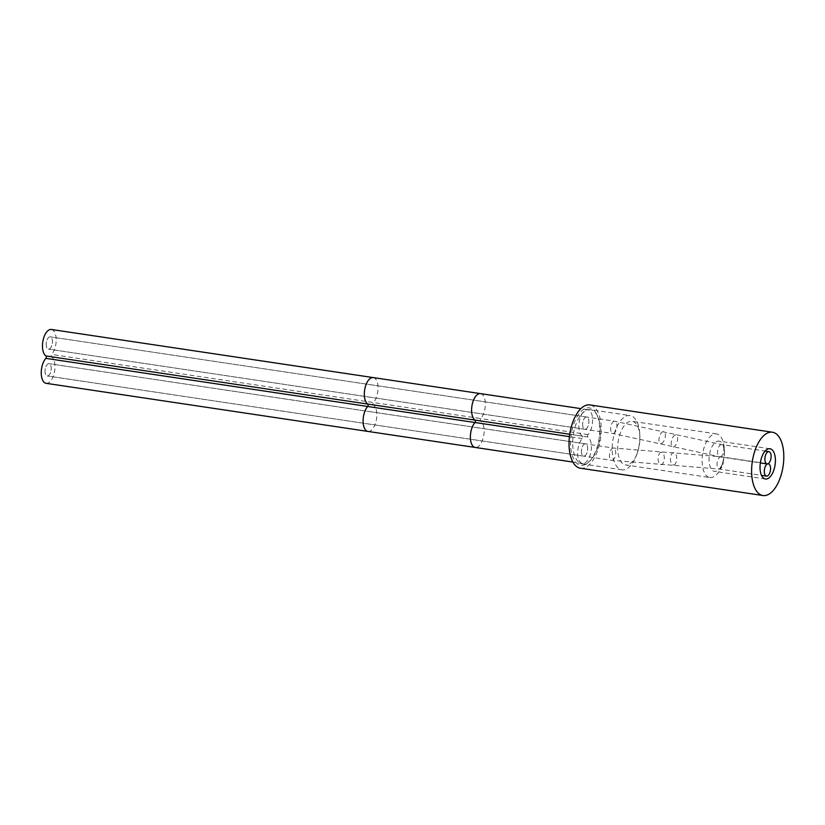 <?xml version="1.0" encoding="UTF-8"?>
<svg xmlns="http://www.w3.org/2000/svg" width="825" height="825" viewBox="0 0 825 825"><rect width="100%" height="100%" fill="white"/><g stroke="black" fill="none" stroke-linecap="round" stroke-linejoin="round"><path stroke-width="0.62" stroke-dasharray="4.12 3.09" d="M580.408 468.229A32.01 15.562 98.5 0 0 601.178 432.248A32.01 15.562 98.5 0 0 589.865 404.931M583.842 465.073A29.009 14.107 98.5 0 0 589.339 461.577A29.009 14.107 98.5 0 0 596.465 413.903A29.009 14.107 98.5 0 0 586.431 408.086A29.009 14.107 98.5 0 0 570.601 440.509A29.009 14.107 98.5 0 0 583.842 465.073M717.41 441.231A15.293 7.435 -81.5 0 1 718.988 441.127A15.293 7.435 -81.5 0 1 724.391 451.574A15.293 7.435 -81.5 0 1 722.69 462.969A15.293 7.435 -81.5 0 1 716.048 471.271A15.293 7.435 -81.5 0 1 714.471 471.374A15.293 7.435 -81.5 0 1 709.18 456.741A15.293 7.435 -81.5 0 1 717.41 441.231M709.943 477.551A22.069 10.735 -81.5 0 0 712.222 477.407A22.069 10.735 98.5 0 0 721.813 465.424A22.069 10.735 98.5 0 0 724.278 448.975A22.069 10.735 98.5 0 0 716.471 433.898A22.069 10.735 98.5 0 0 714.192 434.043A22.069 10.735 -81.5 0 0 702.312 456.431A22.069 10.735 -81.5 0 0 709.943 477.551L625.536 464.939A22.069 10.735 -81.5 0 1 617.894 443.809A22.069 10.735 -81.5 0 1 629.774 421.42A22.069 10.735 -81.5 0 1 632.053 421.276A22.069 10.735 -81.5 0 1 639.86 436.353A22.069 10.735 -81.5 0 1 637.395 452.801A22.069 10.735 -81.5 0 1 627.815 464.784A22.069 10.735 -81.5 0 1 625.536 464.939M637.395 452.801L636.704 454.74A27.431 13.344 98.5 0 1 624.783 469.642A27.431 13.344 -81.5 0 1 621.957 469.817A27.431 13.344 -81.5 0 1 612.459 443.561A27.431 13.344 -81.5 0 1 627.237 415.738A27.431 13.344 98.5 0 1 630.063 415.563L590.556 409.654A27.431 13.344 98.5 0 0 587.72 409.839A27.431 13.344 98.5 0 0 572.952 437.662A27.431 13.344 98.5 0 0 582.44 463.918A27.431 13.344 98.5 0 0 585.276 463.733A27.431 13.344 98.5 0 0 590.473 460.422A27.431 13.344 98.5 0 0 597.217 415.336A27.431 13.344 98.5 0 0 590.556 409.654M636.704 454.74A27.431 13.344 98.5 0 0 639.767 434.301A27.431 13.344 98.5 0 0 630.063 415.563M582.357 436.147A13.654 6.641 -81.5 0 1 579.439 420.729A13.654 6.641 -81.5 0 1 587.761 409.664A13.654 6.641 -81.5 0 1 592.618 419.873A13.654 6.641 -81.5 0 1 588.019 434.61A1.341 0.65 98.5 0 0 587.575 435.92A1.341 0.65 98.5 0 0 587.916 437.013A13.654 6.641 -81.5 0 1 590.834 452.43A13.654 6.641 -81.5 0 1 582.512 463.506A13.654 6.641 -81.5 0 1 577.655 453.286A13.654 6.641 -81.5 0 1 582.254 438.549A1.341 0.65 98.5 0 0 582.697 437.24A1.341 0.65 98.5 0 0 582.357 436.147L569.745 434.259M581.419 450.832A6.208 3.022 98.5 0 0 583.605 456.132A6.208 3.022 98.5 0 0 587.637 449.151A6.208 3.022 98.5 0 0 585.441 443.86A6.208 3.022 98.5 0 0 581.419 450.832A6.208 3.022 98.5 0 0 583.605 456.132A6.208 3.022 98.5 0 0 587.637 449.151A6.208 3.022 98.5 0 0 585.441 443.86A6.208 3.022 98.5 0 0 581.419 450.832M582.636 424.009A6.208 3.022 98.5 0 0 584.832 429.299A6.208 3.022 98.5 0 0 588.854 422.328A6.208 3.022 98.5 0 0 586.668 417.027A6.208 3.022 98.5 0 0 582.636 424.009A6.208 3.022 98.5 0 0 584.832 429.299A6.208 3.022 98.5 0 0 588.854 422.328A6.208 3.022 98.5 0 0 586.668 417.027A6.208 3.022 98.5 0 0 582.636 424.009M51.356 329.474A13.654 6.641 -81.5 0 1 56.213 339.694A13.654 6.641 -81.5 0 1 51.614 354.43A1.341 0.65 98.5 0 0 51.171 355.74A1.341 0.65 98.5 0 0 51.511 356.833A13.654 6.641 -81.5 0 1 54.429 372.25A13.654 6.641 -81.5 0 1 46.097 383.316M45.014 370.652A6.208 3.022 98.5 0 0 47.2 375.952A6.208 3.022 98.5 0 0 51.233 368.971A6.208 3.022 98.5 0 0 49.036 363.67A6.208 3.022 98.5 0 0 45.014 370.652A6.208 3.022 98.5 0 0 47.2 375.952A6.208 3.022 98.5 0 0 51.233 368.971A6.208 3.022 98.5 0 0 49.036 363.67A6.208 3.022 98.5 0 0 45.014 370.652M46.231 343.819A6.208 3.022 98.5 0 0 48.417 349.119A6.208 3.022 98.5 0 0 52.449 342.138A6.208 3.022 98.5 0 0 50.253 336.837A6.208 3.022 98.5 0 0 46.231 343.819A6.208 3.022 98.5 0 0 48.417 349.119A6.208 3.022 98.5 0 0 52.449 342.138A6.208 3.022 98.5 0 0 50.253 336.837A6.208 3.022 98.5 0 0 46.231 343.819M586.018 417.068A6.208 3.022 98.5 0 0 582.677 423.359A6.208 3.022 98.5 0 0 584.832 429.299A6.208 3.022 98.5 0 0 585.472 429.258A6.208 3.022 98.5 0 0 588.813 422.967A6.208 3.022 98.5 0 0 586.668 417.027A6.208 3.022 98.5 0 0 586.018 417.068M584.255 456.091A6.208 3.022 98.5 0 0 587.596 449.8A6.208 3.022 98.5 0 0 585.441 443.86A6.208 3.022 98.5 0 0 584.801 443.902A6.208 3.022 98.5 0 0 581.46 450.192A6.208 3.022 98.5 0 0 583.605 456.132A6.208 3.022 98.5 0 0 584.255 456.091M588.019 434.61L480.738 418.574A1.341 0.65 98.5 0 0 480.294 419.884A1.341 0.65 98.5 0 0 480.635 420.977A13.654 6.641 -81.5 0 1 483.553 436.394A13.654 6.641 -81.5 0 1 475.231 447.459M480.48 393.618A13.654 6.641 -81.5 0 1 485.337 403.838A13.654 6.641 -81.5 0 1 480.738 418.574L373.457 402.538A1.341 0.65 98.5 0 0 373.013 403.848A1.341 0.65 98.5 0 0 373.354 404.941A13.654 6.641 -81.5 0 1 376.272 420.368A13.654 6.641 -81.5 0 1 367.94 431.423M582.254 438.549L569.436 436.631M587.916 437.013L51.511 356.833M373.209 377.582A13.654 6.641 -81.5 0 1 378.056 387.802A13.654 6.641 -81.5 0 1 373.457 402.538L51.614 354.43M614.089 421.266A6.208 3.022 98.5 0 0 610.748 427.556A6.208 3.022 98.5 0 0 612.893 433.496A6.208 3.022 98.5 0 0 613.532 433.455A6.208 3.022 98.5 0 0 616.873 427.164A6.208 3.022 98.5 0 0 614.728 421.224A6.208 3.022 98.5 0 0 614.089 421.266M661.32 443.551A6.208 2.877 105.3 0 0 665.136 437.539A6.208 2.877 105.3 0 0 663.805 431.588A6.208 2.877 105.3 0 0 663.022 431.599A6.208 2.877 105.3 0 0 659.196 437.611A6.208 2.877 105.3 0 0 660.526 443.561A6.208 2.877 105.3 0 0 661.32 443.551M675.252 434.95A6.208 2.877 105.3 0 0 671.426 440.963A6.208 2.877 105.3 0 0 672.767 446.913A6.208 2.877 105.3 0 0 673.551 446.903A6.208 2.877 105.3 0 0 677.377 440.88A6.208 2.877 105.3 0 0 676.036 434.94A6.208 2.877 105.3 0 0 675.252 434.95M720.431 456.802A6.208 3.022 98.5 0 0 723.783 450.512A6.208 3.022 98.5 0 0 721.627 444.572A6.208 3.022 98.5 0 0 720.988 444.613A6.208 3.022 98.5 0 0 717.647 450.904A6.208 3.022 98.5 0 0 719.792 456.844A6.208 3.022 98.5 0 0 720.431 456.802A6.208 3.022 98.5 0 0 717.09 463.103A6.208 3.022 98.5 0 0 719.245 469.043A6.208 3.022 98.5 0 0 719.885 469.002A6.208 3.022 98.5 0 0 723.226 462.701A6.208 3.022 98.5 0 0 721.081 456.761A6.208 3.022 98.5 0 0 720.431 456.802M612.315 460.288A6.208 3.022 98.5 0 0 615.656 453.998A6.208 3.022 98.5 0 0 613.511 448.047A6.208 3.022 98.5 0 0 612.872 448.088A6.208 3.022 98.5 0 0 609.531 454.389A6.208 3.022 98.5 0 0 611.676 460.329A6.208 3.022 98.5 0 0 612.315 460.288M660.918 452.327A6.208 3.125 91.5 0 0 658.092 458.855A6.208 3.125 91.5 0 0 661.052 464.681A6.208 3.125 91.5 0 0 661.516 464.619A6.208 3.125 91.5 0 0 664.342 458.092A6.208 3.125 91.5 0 0 661.382 452.265A6.208 3.125 91.5 0 0 660.918 452.327M673.891 464.949A6.208 3.125 91.5 0 0 676.717 458.422A6.208 3.125 91.5 0 0 673.757 452.595A6.208 3.125 91.5 0 0 673.293 452.657A6.208 3.125 91.5 0 0 670.467 459.185A6.208 3.125 91.5 0 0 673.427 465.011A6.208 3.125 91.5 0 0 673.891 464.949M769.972 448.748L718.988 441.127M724.391 451.574L724.278 448.975M722.69 462.969L721.813 465.424M765.445 478.995L714.471 471.374M639.86 436.353L639.767 434.301M716.471 433.898L632.053 421.276M597.217 415.336L596.465 413.903M590.473 460.422L589.339 461.577M621.957 469.817L582.44 463.918M587.761 409.664L580.872 408.633M582.512 463.506L572.89 462.062M583.605 456.132L47.2 375.952L611.676 460.329L719.245 469.043L761.506 475.365M585.441 443.86L49.036 363.67L613.511 448.047L721.081 456.761L767.982 463.774M584.832 429.299L48.417 349.119L612.893 433.496L719.792 456.844L760.33 462.907M586.668 417.027L50.253 336.837L614.728 421.224L721.627 444.572L765.136 451.069"/><path stroke-width="1.24" d="M772.437 432.218L589.865 404.931A32.01 15.562 98.5 0 0 569.095 440.911A32.01 15.562 98.5 0 0 580.408 468.229L762.981 495.526A32.01 15.562 98.5 0 0 783.75 459.546A32.01 15.562 98.5 0 0 772.437 432.218A32.01 15.562 98.5 0 0 751.668 468.198A32.01 15.562 98.5 0 0 762.981 495.526M768.395 448.852A15.293 7.435 -81.5 0 1 769.972 448.748A15.293 7.435 -81.5 0 1 775.263 463.382A15.293 7.435 -81.5 0 1 767.023 478.892A15.293 7.435 -81.5 0 1 765.445 478.995A15.293 7.435 -81.5 0 1 760.155 464.362A15.293 7.435 -81.5 0 1 768.395 448.852M569.436 436.631L367.682 406.478A13.654 6.641 -81.5 0 0 363.093 421.204A13.654 6.641 -81.5 0 0 367.94 431.423L46.097 383.316A13.654 6.641 -81.5 0 1 41.25 373.096A13.654 6.641 -81.5 0 1 45.839 358.359A1.341 0.65 98.5 0 0 46.293 357.05A1.341 0.65 98.5 0 0 45.953 355.957A13.654 6.641 -81.5 0 1 43.024 340.539A13.654 6.641 -81.5 0 1 51.356 329.474L480.48 393.618A13.654 6.641 -81.5 0 0 472.158 404.693A13.654 6.641 -81.5 0 0 475.076 420.1L367.795 404.064A13.654 6.641 -81.5 0 1 364.877 388.647A13.654 6.641 -81.5 0 1 373.209 377.582M768.261 451.677A6.208 3.022 98.5 0 0 764.919 457.968A6.208 3.022 98.5 0 0 767.064 463.918A6.208 3.022 98.5 0 0 767.704 463.867A6.208 3.022 98.5 0 0 771.055 457.576A6.208 3.022 98.5 0 0 768.9 451.636A6.208 3.022 98.5 0 0 768.261 451.677M767.157 476.066A6.208 3.022 98.5 0 0 770.498 469.776A6.208 3.022 98.5 0 0 768.353 463.825A6.208 3.022 98.5 0 0 767.704 463.867A6.208 3.022 98.5 0 0 764.363 470.168A6.208 3.022 98.5 0 0 766.518 476.108A6.208 3.022 98.5 0 0 767.157 476.066M569.745 434.259L475.076 420.1A1.341 0.65 98.5 0 1 475.417 421.204A1.341 0.65 98.5 0 1 474.973 422.513A13.654 6.641 -81.5 0 0 470.374 437.25A13.654 6.641 -81.5 0 0 475.231 447.459L572.89 462.062M45.839 358.359L367.682 406.478A1.341 0.65 98.5 0 0 368.136 405.168A1.341 0.65 98.5 0 0 367.795 404.064L45.953 355.957M580.872 408.633L480.48 393.618M367.95 431.423L475.231 447.459M760.33 462.907L767.064 463.918M765.136 451.069L768.9 451.636M761.506 475.365L766.518 476.108"/></g></svg>
